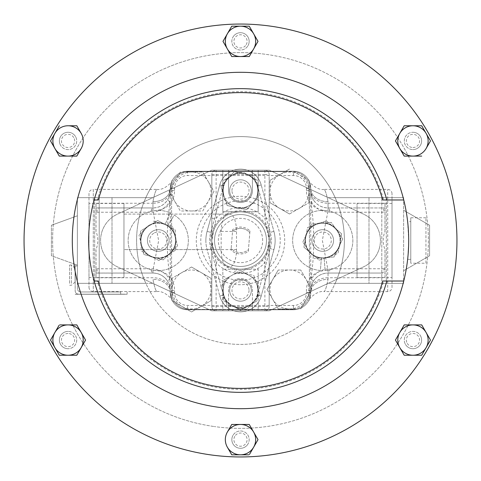 <?xml version="1.0" encoding="UTF-8"?>
<svg xmlns="http://www.w3.org/2000/svg" width="481" height="481" viewBox="0 0 481 481"><rect width="100%" height="100%" fill="white"/><g stroke="black" fill="none" stroke-linecap="round" stroke-linejoin="round"><path stroke-width="0.36" stroke-dasharray="2.4 1.8" d="M392.015 277.555L392.015 203.445L392.015 277.555L357.034 277.555L357.034 203.445L357.034 277.555M392.015 203.445L357.034 203.445M123.966 277.555L123.966 203.445L123.966 277.555L88.985 277.555L88.985 203.445L88.985 277.555M123.966 203.445L88.985 203.445M75.096 275.132L75.168 266.059L75.096 275.132M231.968 190.632A8.532 8.532 0 0 1 240.5 182.095A8.532 8.532 0 0 1 249.032 190.632A8.532 8.532 0 0 1 240.5 199.164A8.532 8.532 0 0 1 231.968 190.632M229.677 190.632A10.822 10.822 0 0 1 240.5 179.81A10.822 10.822 0 0 1 251.322 190.632A10.822 10.822 0 0 1 240.5 201.455A10.822 10.822 0 0 1 229.677 190.632A10.822 10.822 0 0 1 240.5 179.81A10.822 10.822 0 0 1 251.322 190.632A10.822 10.822 0 0 1 240.5 201.455A10.822 10.822 0 0 1 229.677 190.632A10.822 10.822 0 0 1 240.5 179.81A10.822 10.822 0 0 1 251.322 190.632A10.822 10.822 0 0 1 240.5 201.455A10.822 10.822 0 0 1 229.677 190.632A10.822 10.822 0 0 1 240.5 179.81A10.822 10.822 0 0 1 251.322 190.632A10.822 10.822 0 0 1 240.5 201.455A10.822 10.822 0 0 1 229.677 190.632M251.322 290.368A10.822 10.822 0 0 1 240.5 301.19A10.822 10.822 0 0 1 229.677 290.368A10.822 10.822 0 0 1 240.5 279.545A10.822 10.822 0 0 1 251.322 290.368A10.822 10.822 0 0 1 240.5 301.19A10.822 10.822 0 0 1 229.677 290.368A10.822 10.822 0 0 1 240.5 279.545A10.822 10.822 0 0 1 251.322 290.368A10.822 10.822 0 0 1 240.5 301.19A10.822 10.822 0 0 1 229.677 290.368A10.822 10.822 0 0 1 240.5 279.545A10.822 10.822 0 0 1 251.322 290.368A10.822 10.822 0 0 1 240.5 301.19A10.822 10.822 0 0 1 229.677 290.368A10.822 10.822 0 0 1 240.5 279.545A10.822 10.822 0 0 1 251.322 290.368M249.032 290.368A8.532 8.532 0 0 1 240.5 298.905A8.532 8.532 0 0 1 231.968 290.368A8.532 8.532 0 0 1 240.5 281.836A8.532 8.532 0 0 1 249.032 290.368M205.868 240.5A34.632 34.632 0 0 0 207.095 249.639A34.632 34.632 0 0 1 207.095 231.361L219.787 184.963L207.095 231.361A34.632 34.632 0 0 0 205.868 240.5A34.632 34.632 0 0 1 207.095 231.361A34.632 34.632 0 0 0 205.868 240.5M210.768 248.635A30.82 30.82 0 0 1 210.768 232.365L223.467 185.967A17.665 17.665 0 0 1 257.533 185.967L270.232 232.365A30.82 30.82 0 0 1 270.232 248.635L257.533 295.033A17.665 17.665 0 0 1 223.467 295.033L210.768 248.635L207.095 249.639L219.787 296.037L207.095 249.639L210.768 248.635L223.467 295.033A17.665 17.665 0 0 0 257.533 295.033L270.232 248.635A30.82 30.82 0 0 0 270.232 232.365L257.533 185.967A17.665 17.665 0 0 0 223.467 185.967L210.768 232.365A30.82 30.82 0 0 0 210.768 248.635M214.526 240.5A25.974 25.974 0 0 1 240.5 214.526A25.974 25.974 0 0 1 266.474 240.5A25.974 25.974 0 0 0 240.5 214.526A25.974 25.974 0 0 0 214.526 240.5A25.974 25.974 0 0 0 240.5 266.474A25.974 25.974 0 0 0 266.474 240.5A25.974 25.974 0 0 1 240.5 266.474A25.974 25.974 0 0 1 214.526 240.5A25.974 25.974 0 0 1 240.5 214.526A25.974 25.974 0 0 1 266.474 240.5A25.974 25.974 0 0 1 240.5 266.474A25.974 25.974 0 0 1 214.526 240.5M328.174 197.661L368.987 197.661L368.987 283.339L386.303 283.339L368.987 283.339L368.987 197.661L402.555 197.661L335.155 197.661L403.619 197.661L328.174 197.661L269.282 170.196L252.411 170.196L252.411 190.578L252.411 177.513L244.264 172.805A18.218 18.218 0 0 0 236.736 172.805L228.589 177.513L228.589 190.578A11.911 11.911 0 0 0 240.5 202.489A11.911 11.911 0 0 0 252.411 190.578A11.911 11.911 0 0 1 240.5 202.489A11.911 11.911 0 0 1 228.589 190.578L228.589 170.196L211.718 170.196L152.826 197.661L112.013 197.661L145.845 197.661A103.896 103.896 0 0 1 335.155 197.661A103.896 103.896 0 0 1 335.155 283.339L381.8 283.339L328.174 283.339L363.666 266.793A29.01 29.01 0 0 0 363.666 214.207L269.282 170.196L211.718 170.196L117.334 214.207A29.01 29.01 0 0 0 117.334 266.793L211.718 310.804L216.119 310.804L216.119 262.692L211.826 240.5A28.674 28.674 0 0 1 240.5 211.826A28.674 28.674 0 0 1 269.174 240.5A28.674 28.674 0 0 1 219.294 259.8C214.183 253.734 211.688 247.3 211.826 240.5L211.826 306.511A4.293 4.293 0 0 0 216.119 310.804L264.881 310.804A4.293 4.293 0 0 0 269.174 306.511L269.174 240.5C269.312 247.3 266.817 253.734 261.706 259.8A28.674 28.674 0 0 1 211.826 240.5A28.674 28.674 0 0 1 240.5 211.826A28.674 28.674 0 0 1 269.174 240.5L264.881 262.692L261.706 259.8A28.674 28.674 0 0 1 240.5 269.174M88.985 193.711L88.985 287.289L88.985 193.711A4.293 4.293 0 0 1 93.278 189.418L93.278 291.582L93.278 189.418L157.107 189.418C155.892 189.544 154.503 193.639 152.952 201.701C154.503 193.639 155.892 189.544 157.107 189.418C163.528 190.56 171.717 182.798 172.33 180.345L172.324 180.363M88.985 287.289A4.293 4.293 0 0 0 93.278 291.582L157.107 291.582C155.892 291.456 154.503 287.361 152.952 279.299C154.503 287.361 155.892 291.456 157.107 291.582C163.528 290.44 171.717 298.202 172.33 300.655L172.324 300.637M392.015 287.289L392.015 193.711L392.015 287.289A4.293 4.293 0 0 1 387.722 291.582L323.893 291.582C325.108 291.456 326.497 287.361 328.048 279.299C326.497 287.361 325.108 291.456 323.893 291.582C317.472 290.44 309.283 298.202 308.67 300.655L308.676 300.637M392.015 193.711A4.293 4.293 0 0 0 387.722 189.418L323.893 189.418C325.108 189.544 326.497 193.639 328.048 201.701C326.497 193.639 325.108 189.544 323.893 189.418C317.472 190.56 309.283 182.798 308.67 180.345L308.676 180.363M310.991 202.333A17.316 10.101 180 0 0 328.048 210.696L322.342 240.362L328.048 270.304L328.048 279.299A17.316 13.149 180 0 0 310.732 292.448L310.732 283.58L310.732 292.448C308.345 303.547 308.345 303.547 310.732 292.448L306.439 292.448A13.023 13.023 0 0 1 293.416 305.471L187.584 305.471A13.023 13.023 0 0 1 174.561 292.448L174.561 290.368A21.609 21.609 0 0 0 170.268 277.441L170.268 203.559A21.609 21.609 0 0 0 174.561 190.632L174.561 188.552A13.023 13.023 0 0 1 187.584 175.529L293.416 175.529A13.023 13.023 0 0 1 306.439 188.552L306.439 190.632A21.609 21.609 0 0 0 310.732 203.559L311.339 201.761L313.414 199.88A17.316 17.316 0 0 1 310.732 190.632L310.991 202.333C314.67 227.808 314.67 253.246 310.991 278.667L310.732 283.58M170.268 283.58L170.268 292.448A17.316 13.149 0 0 0 152.952 279.299A17.316 13.149 0 0 1 170.268 292.448L170.009 278.667A17.316 10.101 -0 0 0 152.952 270.304L158.658 240.638L152.952 210.696L152.952 201.701A17.316 13.149 180 0 0 170.268 188.552L170.268 197.42L170.268 188.552C172.655 177.453 172.655 177.453 170.268 188.552A17.316 17.316 0 0 1 187.584 171.236A17.316 17.316 0 0 0 170.268 188.552A17.316 13.149 0 0 1 152.952 201.701L152.952 203.253L96.038 203.253L96.038 212.235L96.97 212.241A4.293 1.816 90 0 1 98.779 207.948L152.952 207.948L96.038 207.918M315.74 248.743A10.822 10.822 0 0 0 330.994 247.511A10.822 10.822 0 0 0 329.762 232.257A10.822 10.822 0 0 0 314.508 233.489A10.822 10.822 0 0 0 315.74 248.743A10.822 10.822 0 0 0 330.994 247.511A10.822 10.822 0 0 0 329.762 232.257A10.822 10.822 0 0 0 314.508 233.489A10.822 10.822 0 0 0 315.74 248.743A10.822 10.822 0 0 0 330.994 247.511A10.822 10.822 0 0 0 329.762 232.257A10.822 10.822 0 0 0 314.508 233.489A10.822 10.822 0 0 0 315.74 248.743A10.822 10.822 0 0 0 330.994 247.511A10.822 10.822 0 0 0 329.762 232.257A10.822 10.822 0 0 0 314.508 233.489A10.822 10.822 0 0 0 315.74 248.743M317.219 247A8.532 8.532 0 0 0 329.251 246.031A8.532 8.532 0 0 0 328.282 234A8.532 8.532 0 0 0 316.251 234.968A8.532 8.532 0 0 0 317.219 247M152.579 231.283A10.822 10.822 0 0 0 149.032 246.17A10.822 10.822 0 0 0 163.919 249.717A10.822 10.822 0 0 0 167.466 234.83A10.822 10.822 0 0 0 152.579 231.283A10.822 10.822 0 0 0 149.032 246.17A10.822 10.822 0 0 0 163.919 249.717A10.822 10.822 0 0 0 167.466 234.83A10.822 10.822 0 0 0 152.579 231.283A10.822 10.822 0 0 0 149.032 246.17A10.822 10.822 0 0 0 163.919 249.717A10.822 10.822 0 0 0 167.466 234.83A10.822 10.822 0 0 0 152.579 231.283A10.822 10.822 0 0 0 149.032 246.17A10.822 10.822 0 0 0 163.919 249.717A10.822 10.822 0 0 0 167.466 234.83A10.822 10.822 0 0 0 152.579 231.283M153.776 233.231A8.532 8.532 0 0 0 150.98 244.973A8.532 8.532 0 0 0 162.722 247.769A8.532 8.532 0 0 0 165.518 236.027A8.532 8.532 0 0 0 153.776 233.231M410.786 259.337L410.786 221.663L410.786 259.337L407.647 259.337L408.634 245.508M408.177 253.83L407.978 256.163M407.738 258.525L407.647 259.337M407.647 221.663L408.706 240.5A168.206 168.206 0 0 1 240.5 408.706A168.206 168.206 0 0 1 72.294 240.5A168.206 168.206 0 0 0 403.751 281.018L383.706 281.018A148.827 148.827 0 0 1 97.294 281.018L94.144 281.018A151.864 151.864 0 0 1 94.144 199.982L97.294 199.982A148.827 148.827 0 0 1 383.706 199.982L403.751 199.982A168.206 168.206 0 0 0 72.294 240.5A168.206 168.206 0 0 0 240.5 408.706A168.206 168.206 0 0 0 408.706 240.5A168.206 168.206 0 0 0 240.5 72.294A168.206 168.206 0 0 0 72.294 240.5A168.206 168.206 0 0 1 240.5 72.294A168.206 168.206 0 0 1 408.706 240.5L407.647 221.663L410.786 221.663M425.938 263.227L425.938 217.773L425.938 263.227L410.786 263.227L410.786 217.773L410.786 263.227M425.938 217.773L410.786 217.773M75.541 136.604A8.658 8.658 0 0 0 63.714 133.435A8.658 8.658 0 0 0 60.546 145.262A8.658 8.658 0 0 1 63.714 133.435A8.658 8.658 0 0 1 75.541 136.604A8.658 8.658 0 0 0 63.714 133.435A8.658 8.658 0 0 0 60.546 145.262A8.658 8.658 0 0 0 72.372 148.431A8.658 8.658 0 0 0 75.541 136.604A8.658 8.658 0 0 0 63.714 133.435A8.658 8.658 0 0 0 60.546 145.262A8.658 8.658 0 0 0 72.372 148.431A8.658 8.658 0 0 0 75.541 136.604A8.658 8.658 0 0 1 72.372 148.431A8.658 8.658 0 0 1 60.546 145.262A8.658 8.658 0 0 0 72.372 148.431A8.658 8.658 0 0 0 75.541 136.604M405.459 344.396A8.658 8.658 0 0 0 417.286 347.565A8.658 8.658 0 0 0 420.454 335.738A8.658 8.658 0 0 1 417.286 347.565A8.658 8.658 0 0 1 405.459 344.396A8.658 8.658 0 0 0 417.286 347.565A8.658 8.658 0 0 0 420.454 335.738A8.658 8.658 0 0 0 408.628 332.569A8.658 8.658 0 0 0 405.459 344.396A8.658 8.658 0 0 0 417.286 347.565A8.658 8.658 0 0 0 420.454 335.738A8.658 8.658 0 0 0 408.628 332.569A8.658 8.658 0 0 0 405.459 344.396A8.658 8.658 0 0 1 408.628 332.569A8.658 8.658 0 0 1 420.454 335.738A8.658 8.658 0 0 0 408.628 332.569A8.658 8.658 0 0 0 405.459 344.396M247.998 45.695A8.658 8.658 0 0 0 244.829 33.868A8.658 8.658 0 0 0 233.002 37.037A8.658 8.658 0 0 1 244.829 33.868A8.658 8.658 0 0 1 247.998 45.695A8.658 8.658 0 0 0 244.829 33.868A8.658 8.658 0 0 0 233.002 37.037A8.658 8.658 0 0 0 236.171 48.864A8.658 8.658 0 0 0 247.998 45.695A8.658 8.658 0 0 0 244.829 33.868A8.658 8.658 0 0 0 233.002 37.037A8.658 8.658 0 0 0 236.171 48.864A8.658 8.658 0 0 0 247.998 45.695A8.658 8.658 0 0 1 236.171 48.864A8.658 8.658 0 0 1 233.002 37.037A8.658 8.658 0 0 0 236.171 48.864A8.658 8.658 0 0 0 247.998 45.695M233.002 435.305A8.658 8.658 0 0 0 236.171 447.132A8.658 8.658 0 0 0 247.998 443.963A8.658 8.658 0 0 1 236.171 447.132A8.658 8.658 0 0 1 233.002 435.305A8.658 8.658 0 0 0 236.171 447.132A8.658 8.658 0 0 0 247.998 443.963A8.658 8.658 0 0 0 244.829 432.136A8.658 8.658 0 0 0 233.002 435.305A8.658 8.658 0 0 0 236.171 447.132A8.658 8.658 0 0 0 247.998 443.963A8.658 8.658 0 0 0 244.829 432.136A8.658 8.658 0 0 0 233.002 435.305A8.658 8.658 0 0 1 244.829 432.136A8.658 8.658 0 0 1 247.998 443.963A8.658 8.658 0 0 0 244.829 432.136A8.658 8.658 0 0 0 233.002 435.305M68.043 331.409A8.658 8.658 0 0 0 59.385 340.067A8.658 8.658 0 0 0 68.043 348.725A8.658 8.658 0 0 1 59.385 340.067A8.658 8.658 0 0 1 68.043 331.409A8.658 8.658 0 0 0 59.385 340.067A8.658 8.658 0 0 0 68.043 348.725A8.658 8.658 0 0 0 76.701 340.067A8.658 8.658 0 0 0 68.043 331.409A8.658 8.658 0 0 0 59.385 340.067A8.658 8.658 0 0 0 68.043 348.725A8.658 8.658 0 0 0 76.701 340.067A8.658 8.658 0 0 0 68.043 331.409A8.658 8.658 0 0 1 76.701 340.067A8.658 8.658 0 0 1 68.043 348.725A8.658 8.658 0 0 0 76.701 340.067A8.658 8.658 0 0 0 68.043 331.409M412.957 149.591A8.658 8.658 0 0 0 421.615 140.933A8.658 8.658 0 0 0 412.957 132.275A8.658 8.658 0 0 1 421.615 140.933A8.658 8.658 0 0 1 412.957 149.591A8.658 8.658 0 0 0 421.615 140.933A8.658 8.658 0 0 0 412.957 132.275A8.658 8.658 0 0 0 404.299 140.933A8.658 8.658 0 0 0 412.957 149.591A8.658 8.658 0 0 0 421.615 140.933A8.658 8.658 0 0 0 412.957 132.275A8.658 8.658 0 0 0 404.299 140.933A8.658 8.658 0 0 0 412.957 149.591A8.658 8.658 0 0 1 404.299 140.933A8.658 8.658 0 0 1 412.957 132.275A8.658 8.658 0 0 0 404.299 140.933A8.658 8.658 0 0 0 412.957 149.591M456.95 240.5A216.45 216.45 0 0 1 240.5 456.95A216.45 216.45 0 0 1 24.05 240.5A216.45 216.45 0 0 1 240.5 24.05A216.45 216.45 0 0 1 456.95 240.5A216.45 216.45 0 0 0 240.5 24.05A216.45 216.45 0 0 0 24.05 240.5A216.45 216.45 0 0 0 240.5 456.95A216.45 216.45 0 0 0 456.95 240.5A216.45 216.45 0 0 1 240.5 456.95A216.45 216.45 0 0 1 24.05 240.5A216.45 216.45 0 0 1 240.5 24.05A216.45 216.45 0 0 1 456.95 240.5M266.648 54.449A187.879 187.879 0 0 1 426.551 266.648A187.879 187.879 0 0 1 214.352 426.551A187.879 187.879 0 0 0 426.551 266.648A187.879 187.879 0 0 0 266.648 54.449A187.879 187.879 0 0 0 54.449 214.352A187.879 187.879 0 0 0 214.352 426.551A187.879 187.879 0 0 1 54.449 214.352A187.879 187.879 0 0 1 266.648 54.449M73.761 137.632A6.596 6.596 0 0 0 64.749 135.221A6.596 6.596 0 0 0 62.332 144.234A6.596 6.596 0 0 0 71.344 146.645A6.596 6.596 0 0 0 73.761 137.632M407.239 343.368A6.596 6.596 0 0 0 416.251 345.779A6.596 6.596 0 0 0 418.668 336.766A6.596 6.596 0 0 0 409.656 334.355A6.596 6.596 0 0 0 407.239 343.368M246.212 44.667A6.596 6.596 0 0 0 243.801 35.654A6.596 6.596 0 0 0 234.788 38.065A6.596 6.596 0 0 0 237.199 47.078A6.596 6.596 0 0 0 246.212 44.667M234.788 436.333A6.596 6.596 0 0 0 237.199 445.346A6.596 6.596 0 0 0 246.212 442.935A6.596 6.596 0 0 0 243.801 433.922A6.596 6.596 0 0 0 234.788 436.333M68.043 333.471A6.596 6.596 0 0 0 61.448 340.067A6.596 6.596 0 0 0 68.043 346.663A6.596 6.596 0 0 0 74.645 340.067A6.596 6.596 0 0 0 68.043 333.471M412.957 147.529A6.596 6.596 0 0 0 419.552 140.933A6.596 6.596 0 0 0 412.957 134.337A6.596 6.596 0 0 0 406.355 140.933A6.596 6.596 0 0 0 412.957 147.529M403.751 199.982L386.856 199.982L403.751 199.982A168.206 168.206 0 0 1 403.751 281.018L386.856 281.018L403.751 281.018M248.304 251.443L248.449 249.651A12.121 12.121 0 0 1 231.187 248.262L231.042 250.054A13.444 13.444 0 0 0 248.304 251.443L249.958 230.946A13.444 13.444 0 0 0 232.696 229.557L231.042 250.054M232.696 229.557L232.551 231.349A12.121 12.121 0 0 1 249.813 232.738L249.958 230.946M241.474 228.421A12.121 12.121 0 0 1 249.813 232.738L248.449 249.651A12.121 12.121 0 0 1 231.187 248.262L232.551 231.349A12.121 12.121 0 0 1 241.474 228.421M152.826 283.339L211.718 310.804L269.282 310.804L328.174 283.339L368.987 283.339L335.155 283.339A103.896 103.896 0 0 1 136.604 240.5A103.896 103.896 0 0 1 240.5 136.604A103.896 103.896 0 0 1 344.396 240.5A103.896 103.896 0 0 1 145.845 283.339L77.381 283.339L77.381 197.661L77.381 283.339L99.2 283.339L99.2 197.661L77.381 197.661L112.013 197.661L94.697 197.661L112.013 197.661L112.013 283.339L145.845 283.339A103.896 103.896 0 0 1 145.845 197.661L99.2 197.661L99.2 283.339L152.826 283.339L78.445 283.339L112.013 283.339L112.013 197.661L78.445 197.661L152.826 197.661M75.096 269.516L75.096 282.058L75.096 269.516M71.435 283.333L71.435 265.019L71.435 283.333M69.607 283.333L69.607 265.019L69.607 283.333M77.381 265.987L77.381 288.498A3.463 3.463 0 0 0 80.844 291.961A3.463 3.463 0 0 1 77.381 288.498L77.381 215.807L77.381 265.987L75.168 265.987L75.168 264.388L77.381 265.193L51.407 255.736L51.407 225.264L51.407 255.736L77.381 265.193L75.168 264.388L75.168 265.987L77.381 265.987M216.119 310.804A4.293 4.293 0 0 1 211.826 306.511L211.826 174.489L264.881 174.489L264.881 218.308L269.174 218.308L269.174 174.489A4.293 4.293 0 0 0 264.881 170.196L216.119 170.196A4.293 4.293 0 0 0 211.826 174.489A4.293 4.293 0 0 1 216.119 170.196L211.718 170.196L117.334 214.207A29.01 29.01 0 0 0 117.334 266.793L211.718 310.804L228.589 310.804L222.835 310.804L222.835 269.246L222.835 310.804L258.165 310.804L258.165 269.246L222.835 269.246L258.165 269.246L258.165 310.804L252.411 310.804L252.411 290.422A11.911 11.911 0 0 0 240.5 278.511A11.911 11.911 0 0 0 228.589 290.422L228.589 310.804L269.282 310.804L328.174 283.339M252.411 170.196L228.589 170.196L228.589 177.513L223.184 180.634L226.948 178.463A18.218 18.218 0 0 0 223.184 184.975L223.184 196.284A18.218 18.218 0 0 0 226.948 202.802L236.736 208.453A18.218 18.218 0 0 0 244.264 208.453L254.052 202.802A18.218 18.218 0 0 0 257.816 196.284L257.816 184.975A18.218 18.218 0 0 0 254.052 178.463L257.816 180.634L252.411 177.513L252.411 170.196L258.165 170.196L258.165 211.754L222.835 211.754L258.165 211.754L258.165 170.196L222.835 170.196L222.835 211.754L222.835 170.196L228.589 170.196M158.808 260.486L141.222 250.98L140.662 230.988L157.69 220.514L175.276 230.02L175.836 250.012L158.808 260.486L167.322 255.249A17.316 17.316 0 0 1 140.939 240.987L141.222 250.98L158.808 260.486M341.588 233.79L337.981 253.457L319.143 260.167L303.914 247.21L307.521 227.543L326.358 220.833L341.588 233.79L333.97 227.309A17.316 17.316 0 0 1 328.565 256.812L337.981 253.457L341.588 233.79M381.8 283.339L403.619 283.339L381.8 283.339L381.8 197.661L381.8 283.339M386.303 197.661L386.303 283.339L386.303 197.661M403.619 197.661L403.619 283.339L403.619 197.661M94.697 197.661L94.697 283.339L94.697 197.661M368.987 283.339L402.555 283.339L368.987 283.339M403.619 210.263L403.619 270.737L403.619 210.263L429.593 225.264L429.593 255.736L429.593 225.264L403.619 210.263M403.619 270.737L429.593 255.736L403.619 270.737M77.381 215.807L51.407 225.264L77.381 215.807M383.706 199.982L386.856 199.982A151.864 151.864 0 0 0 94.144 199.982L97.294 199.982M97.294 281.018L94.144 281.018A151.864 151.864 0 0 0 386.856 281.018A151.864 151.864 0 0 1 153.054 364.658A151.864 151.864 0 0 1 153.054 116.342A151.864 151.864 0 0 1 386.856 199.982A151.864 151.864 0 0 0 153.054 116.342A151.864 151.864 0 0 0 153.054 364.658A151.864 151.864 0 0 0 386.856 281.018L383.706 281.018M412.957 125.763L421.711 125.763L430.471 140.933L426.094 148.515M421.711 156.103L412.957 156.103M399.819 148.515L395.442 140.933M397.739 136.947L399.819 133.351M59.289 355.237L50.529 340.067M52.832 336.081L59.061 325.288M59.734 324.897L68.043 324.897M76.804 324.897L85.558 340.067M68.043 355.237L63.889 355.237M248.809 454.804L240.5 454.804M231.517 454.413L227.363 447.216M240.5 424.464L249.26 424.464M253.637 447.216L249.483 454.413M231.74 26.196L240.5 26.196M253.637 33.784L258.014 41.366M249.26 56.536L231.74 56.536M227.363 33.784L231.517 26.587M430.471 340.067L421.711 355.237L404.196 355.237M399.819 347.649L395.442 340.067L404.196 324.897M408.802 324.897L412.957 324.897M421.711 324.897L421.939 325.288M50.529 140.933L59.289 125.763M76.804 125.763L81.181 133.351M81.181 148.515L76.804 156.103M54.906 148.515L50.752 141.318M382.744 281.018L386.856 281.018A151.864 151.864 0 0 1 94.144 281.018L98.256 281.018M98.256 199.982L94.144 199.982A151.864 151.864 0 0 1 386.856 199.982L382.744 199.982M321.362 258.177L320.388 270.502A30.093 30.093 0 0 1 297.09 224.777A30.093 30.093 0 0 1 348.412 224.777A30.093 30.093 0 0 1 325.114 270.502L324.14 258.177L325.114 270.502A30.093 30.093 0 0 0 348.412 224.777A30.093 30.093 0 0 0 297.09 224.777A30.093 30.093 0 0 0 320.388 270.502L321.362 258.177A17.731 17.731 0 0 1 307.63 231.235A17.731 17.731 0 0 1 337.872 231.235A17.731 17.731 0 0 1 324.14 258.177A17.731 17.731 0 0 0 337.872 231.235A17.731 17.731 0 0 0 307.63 231.235A17.731 17.731 0 0 0 321.362 258.177M167.725 225.511L174.326 215.061A30.093 30.093 0 0 1 173.617 266.378A30.093 30.093 0 0 1 128.217 242.448A30.093 30.093 0 0 1 170.148 212.855L165.26 224.212L170.148 212.855A30.093 30.093 0 0 0 128.217 242.448A30.093 30.093 0 0 0 173.617 266.378A30.093 30.093 0 0 0 174.326 215.061L167.725 225.511A17.731 17.731 0 0 1 167.304 255.748A17.731 17.731 0 0 1 140.554 241.648A17.731 17.731 0 0 1 165.26 224.212A17.731 17.731 0 0 0 140.554 241.648A17.731 17.731 0 0 0 167.304 255.748A17.731 17.731 0 0 0 167.725 225.511M146.134 228.126A17.316 17.316 0 0 0 153.589 257.179A17.316 17.316 0 0 1 141.474 244.805L138.991 235.125L141.474 244.805A17.316 17.316 0 0 1 162.909 223.821A17.316 17.316 0 0 1 170.364 252.874A17.316 17.316 0 0 1 153.589 257.179A17.316 17.316 0 0 0 175.024 236.195A17.316 17.316 0 0 0 146.134 228.126L138.991 235.125L146.134 228.126M163.221 259.866L143.963 254.491L141.474 244.805L143.963 254.491L163.221 259.866L170.364 252.874L163.221 259.866M153.277 221.134L172.535 226.509L177.507 245.875L170.364 252.874L177.507 245.875L172.535 226.509L153.277 221.134M308.507 250.342A17.316 17.316 0 0 0 338.402 247.913A17.316 17.316 0 0 1 324.152 257.762L314.189 258.568L324.152 257.762A17.316 17.316 0 0 1 307.1 233.087A17.316 17.316 0 0 1 336.995 230.658A17.316 17.316 0 0 1 338.402 247.913A17.316 17.316 0 0 0 321.35 223.238A17.316 17.316 0 0 0 308.507 250.342L302.82 242.117L308.507 250.342M342.682 238.883L334.115 256.95L324.152 257.762L334.115 256.95L342.682 238.883L336.995 230.658L342.682 238.883M302.82 242.117L311.387 224.05L331.313 222.432L336.995 230.658L331.313 222.432L311.387 224.05L302.82 242.117M257.816 184.975L257.816 196.284M254.052 202.802L244.264 208.453M236.736 208.453L226.948 202.802M223.184 196.284L223.184 184.975M226.948 178.463L236.736 172.805M244.264 172.805L254.052 178.463M228.589 310.804L228.589 303.487L240.5 310.365L223.184 300.366L228.589 303.487L228.589 290.422A11.911 11.911 0 0 1 240.5 278.511A11.911 11.911 0 0 1 252.411 290.422L252.411 303.487L257.816 300.366L240.5 310.365L252.411 303.487L252.411 310.804M257.816 296.025L257.816 280.375L257.816 296.025A18.218 18.218 0 0 1 254.052 302.537M254.052 278.198L240.5 270.376L254.052 278.198A18.218 18.218 0 0 1 257.816 284.716M236.736 272.547L223.184 280.375L236.736 272.547A18.218 18.218 0 0 1 244.264 272.547M223.184 284.716L223.184 300.366L223.184 284.716A18.218 18.218 0 0 1 226.948 278.198M244.264 308.195A18.218 18.218 0 0 1 236.736 308.195M226.948 302.537A18.218 18.218 0 0 1 223.184 296.025M191.522 210.985A19.462 19.462 0 0 1 174.669 181.794L169.047 191.522L180.285 210.985L202.76 210.985L208.381 201.256A19.462 19.462 0 0 1 191.522 210.985M208.381 181.794A19.462 19.462 0 0 1 208.381 201.256L213.997 191.522L208.381 181.794L202.76 172.06L191.522 172.06A19.462 19.462 0 0 1 208.381 181.794M191.522 172.06A19.462 19.462 0 0 0 174.669 181.794L180.285 172.06L202.76 172.06L213.997 191.522L202.76 210.985L180.285 210.985L169.047 191.522L180.285 172.06L191.522 172.06M171.585 188.901A17.316 17.316 0 0 1 188.901 171.585A17.316 17.316 0 0 0 171.585 188.901L171.585 292.099A17.316 17.316 0 0 0 188.901 309.415A17.316 17.316 0 0 1 186.941 309.307L172.06 300.715L191.522 311.953L210.985 300.715L191.522 311.953L186.941 309.307A17.316 17.316 0 0 1 172.06 296.14L172.06 278.24L172.06 296.14A17.316 17.316 0 0 1 171.585 292.099L171.585 188.901M191.522 267.003L172.06 278.24L191.522 267.003L210.985 278.24L191.522 267.003M210.985 300.715L210.985 278.24L210.985 300.715M188.901 309.415L292.099 309.415A17.316 17.316 0 0 0 309.415 292.099A17.316 17.316 0 0 1 309.307 294.059L300.715 308.94L311.953 289.478L300.715 270.015L311.953 289.478L309.307 294.059A17.316 17.316 0 0 1 296.14 308.94L278.24 308.94L296.14 308.94A17.316 17.316 0 0 1 292.099 309.415L188.901 309.415M210.985 289.478A19.462 19.462 0 0 1 181.794 306.331A19.462 19.462 0 0 1 181.794 272.619A19.462 19.462 0 0 1 210.985 289.478M267.003 289.478L278.24 308.94L267.003 289.478L278.24 270.015L267.003 289.478M300.715 270.015L278.24 270.015L300.715 270.015M309.415 292.099L309.415 188.901A17.316 17.316 0 0 0 292.099 171.585L188.901 171.585L285.089 171.585L289.478 169.047L270.015 180.285L285.089 171.585L292.099 171.585A17.316 17.316 0 0 1 294.059 171.693L308.94 180.285L294.059 171.693A17.316 17.316 0 0 1 308.94 184.86L308.94 202.76L308.94 184.86A17.316 17.316 0 0 1 309.415 188.901L309.415 292.099M289.478 270.015A19.462 19.462 0 0 1 306.331 299.206A19.462 19.462 0 0 1 272.619 299.206A19.462 19.462 0 0 1 289.478 270.015M310.732 197.42L310.732 188.552A17.316 17.316 0 0 0 293.416 171.236L187.584 171.236A17.316 17.316 0 0 0 170.268 188.552L174.561 188.552M170.009 278.667C166.33 253.192 166.33 227.754 170.009 202.333L170.268 197.42M174.561 292.448L170.268 292.448A17.316 17.316 0 0 0 187.584 309.764A17.316 17.316 0 0 1 170.268 292.448C172.655 303.547 172.655 303.547 170.268 292.448A17.316 17.316 0 0 0 187.584 309.764L293.416 309.764L187.584 309.764L187.584 305.471M293.416 305.471L293.416 309.764A17.316 17.316 0 0 0 310.732 292.448A17.316 17.316 0 0 1 293.416 309.764A17.316 17.316 0 0 0 310.732 292.448A17.316 13.149 0 0 1 328.048 279.299L328.048 277.747L384.962 277.747L384.962 249.579L384.962 277.747M96.038 273.082L152.952 273.052L98.779 273.052A4.293 1.816 90 0 1 96.97 268.759L96.038 268.765L96.038 277.747L96.038 249.579C98.358 243.524 98.358 237.476 96.038 231.421L96.038 203.253M384.962 231.421L384.962 203.253L384.962 231.421C382.642 237.476 382.642 243.524 384.962 249.579M311.339 279.239L313.414 281.12A17.316 17.316 0 0 0 310.732 290.368A17.316 12.626 0 0 1 328.048 277.747L328.048 273.052L382.221 273.052L328.048 273.052A17.316 17.316 0 0 0 310.732 290.368A17.316 17.316 0 0 1 313.414 281.12C316.919 275.944 321.801 273.256 328.048 273.052A4.293 1.816 -90 0 0 329.864 268.759C321.867 269.035 315.692 272.529 311.339 279.239L310.732 277.441L310.732 203.559M96.038 277.747L152.952 277.747A17.316 12.626 0 0 1 170.268 290.368A17.316 17.316 0 0 0 152.952 273.052C159.199 273.256 164.081 275.944 167.586 281.12L169.661 279.239C165.308 272.529 159.133 269.035 151.136 268.759L96.97 268.759M306.439 188.552L310.732 188.552L310.732 190.632A17.316 17.316 0 0 0 328.048 207.948L382.221 207.948L328.048 207.948C321.801 207.744 316.919 205.056 313.414 199.88A17.316 17.316 0 0 1 310.732 190.632A17.316 12.626 180 0 0 328.048 203.253L328.048 201.701A17.316 13.149 180 0 1 310.732 188.552C308.345 177.453 308.345 177.453 310.732 188.552A17.316 13.149 180 0 0 328.048 201.701L328.048 210.696M293.416 175.529L293.416 171.236A17.316 17.316 0 0 1 310.732 188.552A17.316 17.316 0 0 0 293.416 171.236L187.584 171.236L187.584 175.529M310.991 278.667A17.316 10.101 180 0 1 328.048 270.304M170.009 202.333A17.316 10.101 0 0 1 152.952 210.696M174.561 190.632L170.268 190.632A17.316 12.626 180 0 1 152.952 203.253L152.952 207.948A17.316 17.316 0 0 0 170.268 190.632A17.316 17.316 0 0 1 167.586 199.88C164.081 205.056 159.199 207.744 152.952 207.948A4.293 1.816 90 0 0 151.136 212.241C159.133 211.965 165.308 208.471 169.661 201.761L170.268 203.559M170.268 277.441L169.661 279.239M96.038 268.765L96.038 249.579M96.038 231.421L96.038 212.235M384.962 268.765L384.03 268.759A4.293 1.816 -90 0 1 382.221 273.052L384.962 273.082M384.962 207.918L382.221 207.948A4.293 1.816 -90 0 1 384.03 212.241L384.962 212.235M169.661 201.761L167.586 199.88A17.316 17.316 0 0 0 170.268 190.632M384.962 203.253L328.048 203.253L328.048 207.948A4.293 1.816 -90 0 1 329.864 212.241L384.03 212.241M152.952 270.304L152.952 273.052A4.293 1.816 90 0 1 151.136 268.759M170.268 290.368A17.316 17.316 0 0 0 167.586 281.12A17.316 17.316 0 0 1 170.268 290.368L174.561 290.368M289.478 213.997L308.94 202.76L289.478 213.997L270.015 202.76L289.478 213.997M270.015 180.285L270.015 202.76L270.015 180.285M270.015 191.522A19.462 19.462 0 0 1 299.206 174.669A19.462 19.462 0 0 1 299.206 208.381A19.462 19.462 0 0 1 270.015 191.522M269.174 306.511A4.293 4.293 0 0 1 264.881 310.804L269.282 310.804L363.666 266.793A29.01 29.01 0 0 0 363.666 214.207L269.282 170.196L264.881 170.196A4.293 4.293 0 0 1 269.174 174.489L269.174 306.511L264.881 306.511L264.881 262.692A32.973 32.973 0 0 1 216.119 262.692L219.294 259.8M211.826 174.489L211.826 240.5L216.119 218.308L216.119 170.196M211.826 218.308L216.119 218.308A32.973 32.973 0 0 1 264.881 218.308L269.174 240.5L269.174 218.308M175.559 240.013A17.316 17.316 0 0 1 167.322 255.249L175.836 250.012L175.559 240.013L175.276 230.02L166.486 225.27A17.316 17.316 0 0 1 175.559 240.013M149.176 225.751A17.316 17.316 0 0 1 166.486 225.27L157.69 220.514L149.176 225.751A17.316 17.316 0 0 0 140.939 240.987L140.662 230.988L149.176 225.751M316.937 224.188A17.316 17.316 0 0 1 333.97 227.309L326.358 220.833L307.521 227.543L305.718 237.38A17.316 17.316 0 0 1 316.937 224.188M311.532 253.691A17.316 17.316 0 0 1 305.718 237.38L303.914 247.21L311.532 253.691A17.316 17.316 0 0 0 328.565 256.812L319.143 260.167L311.532 253.691M253.403 202.176A17.316 17.316 0 0 1 224.05 196.032A17.316 17.316 0 0 1 244.047 173.683A17.316 17.316 0 0 1 253.403 202.176L260.071 194.727L253.836 175.733L234.265 171.633L220.929 186.532L224.05 196.032A17.316 17.316 0 0 0 236.953 207.576L246.735 209.626L260.071 194.727L256.95 185.233A17.316 17.316 0 0 0 244.047 173.683L234.265 171.633L220.929 186.532L224.05 196.032A17.316 17.316 0 0 1 244.047 173.683L253.836 175.733L256.95 185.233A17.316 17.316 0 0 1 253.403 202.176L246.735 209.626L236.953 207.576A17.316 17.316 0 0 0 253.403 202.176M227.597 278.824A17.316 17.316 0 0 1 256.95 284.968A17.316 17.316 0 0 1 236.953 307.317A17.316 17.316 0 0 1 227.597 278.824A17.316 17.316 0 0 0 236.953 307.317A17.316 17.316 0 0 0 253.403 301.918L260.071 294.468L253.403 301.918A17.316 17.316 0 0 0 244.047 273.424A17.316 17.316 0 0 0 227.597 278.824L220.929 286.273L227.164 305.267L246.735 309.367L253.403 301.918L246.735 309.367L227.164 305.267L220.929 286.273L227.597 278.824M273.905 249.639L261.213 296.037L273.905 249.639A34.632 34.632 0 0 0 273.905 231.361L261.213 184.963L273.905 231.361A34.632 34.632 0 0 1 273.905 249.639A34.632 34.632 0 0 0 273.905 231.361A34.632 34.632 0 0 1 273.905 249.639L270.232 248.635L273.905 249.639M219.787 184.963A21.471 21.471 0 0 1 261.213 184.963A21.471 21.471 0 0 0 219.787 184.963A21.471 21.471 0 0 1 261.213 184.963A21.471 21.471 0 0 0 219.787 184.963L223.467 185.967L219.787 184.963M261.213 296.037A21.471 21.471 0 0 1 219.787 296.037A21.471 21.471 0 0 0 261.213 296.037A21.471 21.471 0 0 1 219.787 296.037A21.471 21.471 0 0 0 261.213 296.037L257.533 295.033L261.213 296.037M253.836 275.469L260.071 294.468L253.836 275.469L234.265 271.374L253.836 275.469M227.164 205.531L224.05 196.032L227.164 205.531L236.953 207.576L227.164 205.531M101.323 294.252L102.904 294.252L101.323 294.18M109.728 294.18L105.315 294.18L109.728 294.252M120.382 294.18L121.885 294.252L120.382 294.18M87.283 294.18L87.951 294.18M95.941 294.18L91.528 294.18L95.941 294.252M99.783 294.18L96.525 294.18L99.783 294.252M115.242 294.18L116.745 294.252L115.242 294.18M78.631 294.18L120.671 294.18L78.631 294.18A3.463 3.463 0 0 1 75.168 290.716L75.168 265.987L75.168 290.716A3.463 3.463 0 0 0 78.631 294.18L75.168 294.18L78.631 294.18M124.97 294.18L120.671 294.18L124.97 294.18M109.8 294.18L122.787 294.252L109.8 294.18M113.426 294.18L110.167 294.18L113.426 294.252M109.584 294.18L105.171 294.18L109.584 294.252M101.605 294.18L100.102 294.252L101.605 294.18M118.566 294.18L115.308 294.18L118.566 294.252M114.725 294.18L110.311 294.18L114.725 294.252M120.671 291.961L80.844 291.961L120.671 291.961L120.671 294.252L127.116 294.252L127.116 291.961L127.116 294.252L75.168 294.252L124.97 294.252L75.168 294.252L120.671 294.252L120.671 291.961M110.167 294.252L111.664 294.252L110.167 294.18M87.951 294.252L90.614 294.252L88.408 294.18M88.408 294.252L90.861 294.252L88.714 294.18M88.714 294.252L87.283 294.252M115.308 294.252L116.805 294.252L115.308 294.18M236.502 249.591L123.966 249.591L123.966 231.409L123.966 266.907L123.966 249.591L221.158 249.591L221.158 231.409A17.316 6.764 90 0 1 227.922 214.093L229.738 214.093A17.316 6.764 90 0 1 236.502 231.409L236.502 249.591A17.316 6.764 90 0 1 229.738 266.907L227.922 266.907A17.316 6.764 90 0 1 221.158 249.591M227.922 214.093L123.966 214.093L123.966 231.409L123.966 214.093L229.738 214.093M227.922 266.907L229.738 266.907M262.662 240.5A22.162 22.162 0 0 0 240.5 218.338A22.162 22.162 0 0 0 218.338 240.5A22.162 22.162 0 0 0 240.5 262.662A22.162 22.162 0 0 0 262.662 240.5M270.286 240.5A29.786 29.786 0 0 1 240.5 270.286A29.786 29.786 0 0 1 210.714 240.5A29.786 29.786 0 0 1 240.5 210.714A29.786 29.786 0 0 1 270.286 240.5M240.5 211.826A28.674 28.674 0 0 1 269.174 240.5L268.783 245.226M240.5 280.225A39.725 39.725 0 0 0 280.225 240.5A39.725 39.725 0 0 0 240.5 200.775A39.725 39.725 0 0 0 200.775 240.5A39.725 39.725 0 0 0 240.5 280.225M240.5 284.71A44.21 44.21 0 0 1 196.29 240.5A44.21 44.21 0 0 1 240.5 196.29A44.21 44.21 0 0 1 284.71 240.5A44.21 44.21 0 0 1 240.5 284.71M387.722 291.582L387.722 189.418L387.722 291.582M310.732 277.441A21.609 21.609 0 0 0 306.439 290.368L306.439 292.448M96.97 212.241L151.136 212.241M311.339 201.761C315.692 208.471 321.867 211.965 329.864 212.241M384.03 268.759L329.864 268.759M306.439 190.632L310.732 190.632M310.732 290.368L306.439 290.368M264.881 310.804L264.881 306.511L211.826 306.511M264.881 170.196L264.881 174.489L269.174 174.489M273.905 231.361L270.232 232.365L273.905 231.361M257.533 185.967L261.213 184.963L257.533 185.967M210.768 232.365L207.095 231.361L210.768 232.365M219.787 296.037L223.467 295.033L219.787 296.037M221.158 231.409L236.502 231.409M75.096 282.058L71.435 285.245L69.607 285.245M75.096 268.206L71.435 265.019L69.607 265.019M212.217 245.226L211.826 240.5"/><path stroke-width="0.72" d="M408.634 245.508L408.177 253.83M407.978 256.163L407.738 258.525M456.95 240.5A216.45 216.45 0 0 1 240.5 456.95A216.45 216.45 0 0 1 24.05 240.5A216.45 216.45 0 0 1 240.5 24.05A216.45 216.45 0 0 1 456.95 240.5M403.751 281.018A168.206 168.206 0 0 1 72.294 240.5A168.206 168.206 0 0 1 403.751 199.982L382.744 199.982A147.901 147.901 0 0 0 98.256 199.982L94.144 199.982A151.864 151.864 0 0 0 94.144 281.018L98.256 281.018A147.901 147.901 0 0 0 382.744 281.018L403.751 281.018A168.206 168.206 0 0 0 403.751 199.982M430.471 140.933L421.711 125.763L404.196 125.763L399.819 133.351L404.196 125.763L412.957 125.763A15.17 15.17 0 0 1 426.094 148.515L430.471 140.933M404.196 156.103L412.957 156.103L404.196 156.103L399.819 148.515L404.196 156.103M399.819 148.515A15.17 15.17 0 0 1 399.819 133.351L395.442 140.933L399.819 148.515A15.17 15.17 0 0 0 412.957 156.103L421.711 156.103M395.442 140.933L397.739 136.947M399.819 133.351A15.17 15.17 0 0 1 412.957 125.763M412.957 156.103A15.17 15.17 0 0 0 426.094 148.515M59.061 325.288L50.529 340.067L59.289 355.237L76.804 355.237L85.558 340.067L76.804 324.897L68.043 324.897L76.804 324.897M50.529 340.067L52.832 336.081M85.558 340.067L76.804 355.237L68.043 355.237A15.17 15.17 0 0 0 81.181 332.485A15.17 15.17 0 0 0 68.043 324.897L59.734 324.897M63.889 355.237L59.289 355.237M68.043 355.237A15.17 15.17 0 0 1 54.906 332.485A15.17 15.17 0 0 1 68.043 324.897M249.26 424.464L258.014 439.634L249.26 424.464L240.5 424.464A15.17 15.17 0 0 0 227.363 432.052L231.74 424.464L227.363 432.052A15.17 15.17 0 0 0 227.363 447.216L231.74 454.804L240.5 454.804L231.74 454.804L231.517 454.413M249.483 454.413L253.637 447.216A15.17 15.17 0 0 1 240.5 454.804L248.809 454.804M231.74 424.464L240.5 424.464L231.74 424.464M258.014 439.634L253.637 447.216L258.014 439.634M240.5 424.464A15.17 15.17 0 0 1 253.637 447.216M240.5 454.804A15.17 15.17 0 0 1 227.363 447.216M249.26 26.196L240.5 26.196L249.26 26.196L253.637 33.784L249.26 26.196M231.74 56.536L222.986 41.366L227.363 33.784A15.17 15.17 0 0 1 240.5 26.196L231.74 26.196L222.986 41.366L231.74 56.536L249.26 56.536L253.637 48.948L249.26 56.536M258.014 41.366L253.637 33.784A15.17 15.17 0 0 1 253.637 48.948L258.014 41.366L253.637 48.948A15.17 15.17 0 0 1 227.363 48.948A15.17 15.17 0 0 1 227.363 33.784M231.517 26.587L231.74 26.196M240.5 26.196A15.17 15.17 0 0 1 253.637 33.784M404.196 355.237L399.819 347.649A15.17 15.17 0 0 1 412.957 324.897L404.196 324.897L395.442 340.067L404.196 355.237L421.711 355.237L430.471 340.067L421.711 324.897L412.957 324.897L421.711 324.897M404.196 324.897L408.802 324.897M421.939 325.288L430.471 340.067M412.957 324.897A15.17 15.17 0 0 1 426.094 347.649A15.17 15.17 0 0 1 399.819 347.649M59.289 125.763L50.529 140.933L59.289 156.103L68.043 156.103L59.289 156.103L54.906 148.515A15.17 15.17 0 0 1 68.043 125.763L76.804 125.763L68.043 125.763A15.17 15.17 0 0 1 81.181 133.351L76.804 125.763M76.804 156.103L81.181 148.515A15.17 15.17 0 0 1 68.043 156.103L76.804 156.103L68.043 156.103A15.17 15.17 0 0 1 54.906 148.515M50.752 141.318L50.529 140.933M81.181 133.351A15.17 15.17 0 0 1 81.181 148.515M94.33 199.982L94.144 199.982A151.864 151.864 0 0 1 386.856 199.982A151.864 151.864 0 0 0 94.144 199.982M386.856 281.018A151.864 151.864 0 0 1 94.144 281.018A151.864 151.864 0 0 0 386.856 281.018"/></g></svg>

